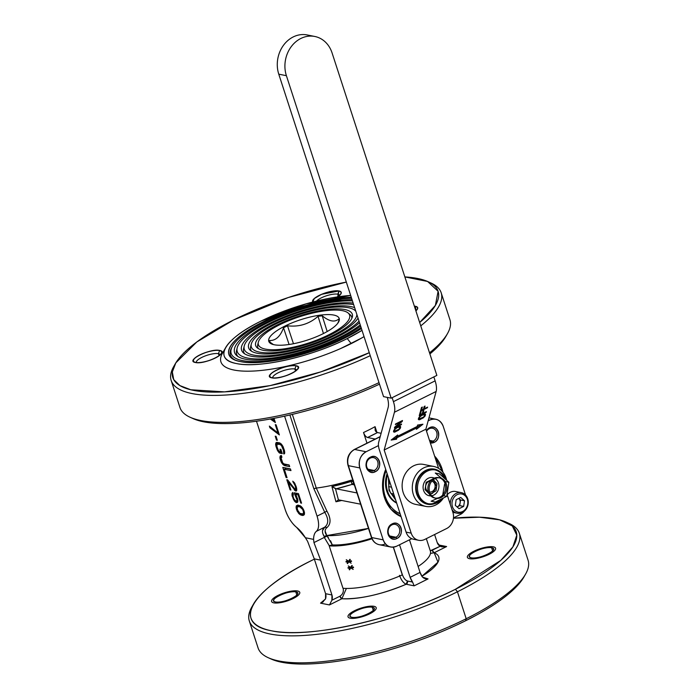 <?xml version="1.0" encoding="UTF-8"?>
<svg xmlns="http://www.w3.org/2000/svg" width="699" height="699" viewBox="0 0 699 699"><rect width="100%" height="100%" fill="white"/><g stroke="black" fill="none" stroke-linecap="round" stroke-linejoin="round"><path stroke-width="1.05" d="M414.385 306.258A14.81 4.29 162 0 1 415.267 306.389A14.81 4.29 162 0 1 417.443 307.752A14.81 4.29 162 0 1 415.844 310.749M272.077 377.748A14.81 4.29 -18 0 0 288.6 374.699A14.81 4.29 -18 0 0 298.08 367.228A14.81 4.29 -18 0 0 282.667 367.726A14.81 4.29 -18 0 0 269.901 376.385A14.81 4.29 -18 0 0 272.077 377.748M337.407 296.918A14.81 4.29 -18 0 0 340.998 292.418A14.81 4.29 -18 0 0 325.585 292.916A14.81 4.29 -18 0 0 312.829 301.575A14.81 4.29 -18 0 0 313.03 301.951M219.469 350.54A14.81 4.29 162 0 1 221.644 351.894A14.81 4.29 162 0 1 208.879 360.553A14.81 4.29 162 0 1 193.466 361.051A14.81 4.29 162 0 1 202.946 353.589A14.81 4.29 162 0 1 219.469 350.54M350.199 618.196A14.81 4.29 -18 0 0 366.73 615.146A14.81 4.29 -18 0 0 376.202 607.684A14.81 4.29 -18 0 0 360.789 608.182A14.81 4.29 -18 0 0 348.032 616.841A14.81 4.29 -18 0 0 350.199 618.196M493.398 546.845A14.81 4.29 162 0 1 495.565 548.199A14.81 4.29 162 0 1 482.808 556.858A14.81 4.29 162 0 1 467.395 557.356A14.81 4.29 162 0 1 476.875 549.895A14.81 4.29 162 0 1 493.398 546.845M297.599 590.987A14.81 4.29 162 0 1 299.766 592.35A14.81 4.29 162 0 1 287.009 601.009A14.81 4.29 162 0 1 271.596 601.507A14.81 4.29 162 0 1 281.077 594.036A14.81 4.29 162 0 1 297.599 590.987M387.124 473.712A23.451 19.956 101.3 0 0 396.665 503.097M388.443 477.775L389.011 490.401L395.66 500.003M457.207 513.223L452.891 512.358L447.203 494.848A10.494 8.93 -78.7 0 1 455.608 491.502L461.331 492.646A10.494 8.93 -78.7 0 1 468.024 504.695A10.494 8.93 -78.7 0 1 457.207 513.223A10.494 8.93 -78.7 0 1 451.982 509.571M450.305 504.407A10.494 8.93 -78.7 0 1 461.331 492.646M452.463 506.775A9.262 7.872 -78.7 0 1 461.261 493.913A9.262 7.872 -78.7 0 1 465.997 508.505A9.262 7.872 -78.7 0 1 452.463 506.775M464.494 500.781L463.655 506.417L459.077 508.706L455.32 505.351L456.15 499.715L460.737 497.426L464.494 500.781L460.554 499.986L458.78 498.404A4.937 4.203 101.3 0 1 459.933 500.292A4.937 4.203 101.3 0 1 460.134 502.808L460.554 499.986M463.655 506.417L459.715 505.622L460.134 502.808A4.937 4.203 101.3 0 1 457.426 506.766A4.937 4.203 101.3 0 1 457.076 506.924M459.715 505.622L457.094 506.932M429.221 493.861L425.062 489.658L426.154 482.327L432.122 479.374M433.336 479.68L436.98 483.717L436.054 490.785L430.453 494.036M442.144 499.034A17.283 14.705 -78.7 0 1 428.889 503.883L427.622 503.63A17.283 14.705 -78.7 0 1 417.12 493.616A17.283 14.705 -78.7 0 1 419.933 476.115A17.283 14.705 -78.7 0 1 434.42 469.745L435.687 469.999A17.283 14.705 -78.7 0 1 445.945 479.296M435.049 469.885A17.283 14.705 -78.7 0 1 444.048 477.583M439.094 500.484A17.283 14.705 -78.7 0 1 428.26 503.743M428.889 503.883A17.283 14.705 -78.7 0 1 418.386 493.87A17.283 14.705 -78.7 0 1 421.209 476.369A17.283 14.705 -78.7 0 1 435.687 469.999M441.812 478.509L435.276 473.031L439.461 473.87L448.845 482.249L445.202 481.515M442.72 495.014L444.599 484.119M448.845 482.249L446.766 496.342L435.294 502.057L431.108 501.218L437.548 498.404M446.766 496.342L443.585 495.705M429.675 492.245A10.371 8.825 -78.7 0 1 431.362 481.751A10.371 8.825 -78.7 0 1 440.055 477.924A10.371 8.825 -78.7 0 1 446.661 489.824A10.371 8.825 -78.7 0 1 435.975 498.256A10.371 8.825 -78.7 0 1 429.675 492.245M435.975 498.256L434.699 498.003A10.371 8.825 -78.7 0 1 428.4 491.991A10.371 8.825 -78.7 0 1 430.095 481.489A10.371 8.825 -78.7 0 1 438.78 477.67L440.055 477.924M439.409 477.828A10.371 8.825 -78.7 0 1 445.394 489.571A10.371 8.825 -78.7 0 1 435.346 498.099M429.614 492.052A5.557 4.727 101.3 0 0 434.857 484.328A5.557 4.727 101.3 0 0 431.79 481.192M430.435 481.043A5.557 4.727 101.3 0 0 425.752 485.63A5.557 4.727 101.3 0 0 428.304 491.668M433.214 479.776L436.709 486.504L432.576 493.302L430.374 493.905M393.292 547.142L402.309 574.901A51.84 15.02 -18 0 1 342.982 588.278L329.194 545.823A51.84 15.02 -18 0 0 371.964 538.789M418.124 566.452A51.84 15.02 -18 0 0 430.331 550.969L426.329 538.649M174.505 365.219A141.949 41.119 162 0 1 174.514 365.219A141.949 41.119 -18 0 0 171.185 380.509L179.94 407.482A141.949 41.119 -18 0 0 379.007 382.65A141.949 41.119 -18 0 1 190.119 417.259L193.02 418.57A139.477 40.402 -18 0 0 379.496 384.162L377.338 385.158M294.847 369.011L295.502 371.02L294.847 369.011A12.591 3.644 162 0 1 296.656 370.068A12.591 3.644 -18 0 0 294.847 369.011L296.105 365.769A15.055 4.36 -18 0 0 277.276 369.754A15.055 4.36 -18 0 0 270.749 377.504A15.055 4.36 -18 0 0 271.876 377.844A15.055 4.36 -18 0 0 286.538 375.555A15.055 4.36 -18 0 0 298.045 368.626A15.055 4.36 -18 0 0 296.105 365.769C306.835 367.412 281.147 380.221 271.876 377.844C261.146 376.202 286.835 363.401 296.105 365.769L294.847 369.011A12.591 3.644 -18 0 0 280.963 371.536A12.591 3.644 -18 0 0 272.724 377.853A12.591 3.644 162 0 1 280.963 371.536A12.591 3.644 162 0 1 294.847 369.011M218.411 353.677L219.067 355.686L218.411 353.677A12.591 3.644 162 0 1 220.22 354.734A12.591 3.644 -18 0 0 218.411 353.677L219.669 350.435A15.055 4.36 -18 0 0 200.84 354.419A15.055 4.36 -18 0 0 194.313 362.161A15.055 4.36 -18 0 0 195.44 362.51A15.055 4.36 -18 0 0 210.102 360.212A15.055 4.36 -18 0 0 221.609 353.292A15.055 4.36 -18 0 0 219.669 350.435C230.399 352.078 204.711 364.878 195.44 362.51C184.702 360.867 210.399 348.067 219.669 350.435L218.411 353.677A12.591 3.644 -18 0 0 204.527 356.202A12.591 3.644 -18 0 0 196.279 362.519A12.591 3.644 162 0 1 204.527 356.202A12.591 3.644 162 0 1 218.411 353.677M337.774 294.192L338.43 296.21L337.774 294.192A12.591 3.644 162 0 1 339.583 295.258A12.591 3.644 -18 0 0 337.774 294.192L339.032 290.959A15.055 4.36 -18 0 0 321.592 294.323A15.055 4.36 -18 0 0 312.785 302.02L314.323 298.517L321.592 294.323L339.032 290.959L337.617 296.883A15.055 4.36 -18 0 0 340.972 293.816A15.055 4.36 -18 0 0 339.032 290.959L337.774 294.192A12.591 3.644 -18 0 0 326.564 295.756A12.591 3.644 -18 0 0 316.525 301.077A12.591 3.644 162 0 1 326.564 295.756A12.591 3.644 162 0 1 337.774 294.192M415.634 310.111A12.591 3.644 162 0 1 416.019 310.592A12.591 3.644 -18 0 0 415.634 310.111M404.852 276.909A139.477 40.402 162 0 1 428.111 281.697L431.012 283.008A141.949 41.119 162 0 1 420.754 325.865A141.949 41.119 -18 0 0 441.183 292.785L449.946 319.749A141.949 41.119 -18 0 1 429.518 352.829A141.949 41.119 -18 0 0 447.465 333.641L445.883 336.411A139.477 40.402 -18 0 1 429.885 353.947M415.468 306.293A15.055 4.36 -18 0 0 414.35 306.145L415.468 306.293L415.888 310.863A15.055 4.36 -18 0 0 417.408 309.15A15.055 4.36 -18 0 0 415.468 306.293L414.883 307.796L415.468 306.293M338.412 499.829L360.614 504.189L338.412 499.829L335.398 488.418L336.219 488.793L331.911 486.565A66.65 19.301 -18 0 0 351.143 481.436L351.151 480.178A66.658 19.31 162 0 1 316.28 488.068C327.184 486.696 338.814 484.066 351.151 480.178L351.143 481.436L331.911 486.565L335.957 501.777L341.898 500.432A65.304 18.917 -18 0 1 335.957 501.777L331.911 486.565L335.468 488.636L338.412 499.829L335.957 501.777M363.524 432.498L366.984 443.175L363.524 432.498C364.529 435.215 365.865 436.884 367.534 437.504C365.9 436.936 364.563 435.267 363.524 432.498A66.658 19.31 162 0 0 375.066 426.661L376.918 432.358L375.066 426.661A66.658 19.31 162 0 1 363.524 432.498M292.339 414.385L316.28 488.068L292.339 414.385M300.29 505.814L302.457 507.824L304.109 511.048L304.467 514.001L303.392 515.364L301.208 515.189L298.892 513.678L296.481 509.519L296.341 505.814L297.923 505.08L300.29 505.814L297.923 505.08L296.341 505.814L296.096 507.858L297.189 511.231L300.308 514.744L302.667 515.486L304.257 514.752L304.502 512.699L303.401 509.326L300.29 505.814M279.093 452.716L277.389 450.278L275.948 446.312L275.616 443.882L276.367 442.458L279.521 442.825L281.251 443.961L282.955 446.408L284.397 450.374L284.729 452.803L284.449 453.791L283.724 453.913L283.427 450.173L281.479 445.586L280.063 444.512L277.075 444.171L276.918 446.504L278.272 450.191L279.443 451.475L280.745 451.737L279.923 449.212L280.902 449.405L282.265 453.616L279.093 452.716L279.827 453.127L281.793 452.157L279.827 453.127L282.265 453.616L280.902 449.405L279.923 449.212L280.745 451.737L279.443 451.475L278.272 450.191L276.918 446.504L277.075 444.171L280.063 444.512L281.479 445.586L283.427 450.173L283.724 453.913L284.449 453.791L284.729 452.803L284.397 450.374L282.955 446.408L281.251 443.961L279.521 442.825L276.367 442.458L275.651 444.94L277.389 450.278L279.093 452.716L281.077 451.729L279.093 452.716M294.235 492.786L298.456 493.625L301.557 503.184L300.745 503.018L298.097 494.875L295.502 494.35L297.608 498.972L297.494 502.363L296.219 502.633L294.305 500.938L291.902 494.936L292.767 492.489L293.318 494.176L293.003 496.473L294.078 499.313L296.254 501.332L297.005 499.899L294.235 492.786L294.873 494.752L295.546 494.411L294.873 494.752L297.005 499.899L296.254 501.332L294.078 499.313L293.003 496.473L293.318 494.176L292.767 492.489L291.902 494.936L294.305 500.938L296.219 502.633L297.494 502.363L297.608 498.972L295.502 494.35L298.097 494.875L300.745 503.018L301.557 503.184L298.456 493.625L294.235 492.786M295.083 485.604L292.741 481.192L294.497 482.86L296.359 487.168L296.778 489.877L296.498 490.873L295.616 490.96L288.346 482.153L290.906 490.016L290.094 489.85L286.808 479.741L287.621 479.898L295.065 489.274L295.747 488.094L295.083 485.604L295.45 486.722L296.105 486.399L295.45 486.722L295.694 488.872L295.065 489.274L287.621 479.898L286.808 479.741L290.094 489.85L290.906 490.016L288.346 482.153L295.616 490.96L296.498 490.873L296.778 489.877L296.359 487.168L294.497 482.86L292.741 481.192L295.083 485.604L295.694 485.298L295.083 485.604M290.967 470.593L284.31 469.256L287.053 477.688L286.074 477.496L282.789 467.378L290.426 468.907L290.967 470.593L290.426 468.907L282.789 467.378L286.074 477.496L287.053 477.688L284.31 469.256L290.967 470.593M281.059 457.845L282.702 462.895L284.109 463.97L289.141 464.975L289.692 466.661L284.659 465.656L282.92 464.52L281.216 462.074L279.941 458.142L280.185 456.089L281.374 455.538L281.924 457.225L281.059 457.845L281.924 457.225L281.374 455.538L280.657 455.661L279.941 458.142L281.907 463.262L284.659 465.656L289.692 466.661L289.141 464.975L284.109 463.97L282.702 462.895L281.059 457.845M275.24 436.193L276.053 436.351L277.328 440.283L276.516 440.125L275.24 436.193L276.516 440.125L277.171 439.802L276.516 440.125L277.328 440.283L276.053 436.351L275.24 436.193M269.919 427.771L269.377 426.084L278.019 433.074L275.284 424.643L276.096 424.809L279.382 434.918L269.919 427.771L279.382 434.918L276.096 424.809L275.284 424.643L278.019 433.074L269.377 426.084L269.919 427.771L270.871 427.299L269.919 427.771M271.605 418.78L273.999 420.711L273.274 418.465L273.999 420.711L271.605 418.78M273.991 418.334L275.362 422.563L270.356 419.007L275.362 422.563L273.991 418.334M317.058 516.133L284.58 416.158L317.058 516.133L324.738 512.306L313.877 488.802L289.884 414.961L313.877 488.802L316.28 488.068A2.473 0.716 -18 0 0 313.877 488.802L324.738 512.306L317.058 516.133C319.329 523.647 319.102 528.706 316.385 531.327A19.747 8.659 -116.5 0 0 317.058 516.133M326.992 527.518L324.747 527.16L326.992 527.518C324.581 529.562 324.502 532.236 326.765 535.556A52.25 15.133 -18 0 0 368.487 528.4L326.765 535.556L327.141 536.107L324.292 537.426L329.343 545.84L324.292 537.426L313.947 542.581L320.623 560.144L314.262 558.868L307.595 541.306L305.384 537.741L307.595 541.306L314.262 558.868L320.623 560.144L313.947 542.581L313.589 539.383L305.384 537.741A24.683 10.826 63.5 0 0 296.603 527.361A19.747 8.659 -116.5 0 1 285.262 509.754L256.498 421.217L285.262 509.754C287.901 517.339 291.675 523.21 296.603 527.361L305.384 537.741L313.589 539.383C313.633 535.53 314.567 532.839 316.385 531.327L324.747 527.16L316.385 531.327A24.683 10.826 63.5 0 0 313.589 539.383L313.947 542.581L324.292 537.426L324.109 536.378C321.767 532.402 321.986 529.326 324.747 527.16C328.713 523.839 328.713 518.885 324.738 512.306L326.905 511.109L316.28 488.068L326.905 511.109C331.046 518.466 331.081 523.935 326.992 527.518C331.081 523.935 331.055 518.466 326.905 511.109L324.738 512.306M441.183 292.785A141.949 41.119 -18 0 0 429.439 282.344A141.949 41.119 162 0 1 429.509 282.37M171.185 380.509A141.949 41.119 -18 0 0 370.243 355.686A141.949 41.119 162 0 1 224.536 395.101A141.949 41.119 162 0 1 173.667 366.626L175.239 363.856A139.477 40.402 162 0 1 233.597 319.985L196.803 341.977L175.825 362.868L172.338 371.929L173.719 379.609L179.958 385.63L190.801 389.771L224.571 391.877L270.111 385.603L320.806 371.885L369.273 352.698A139.477 40.402 162 0 1 225.62 391.816A139.477 40.402 162 0 1 175.239 363.856M361.287 338.229L340.518 348.6M323.611 355.372L320.194 356.595M428.111 281.697A139.477 40.402 162 0 1 419.662 322.492L435.372 305.446L438.107 291.3L427.578 281.461L404.852 276.918M346.328 282.09L288.329 297.512L233.597 319.985A139.477 40.402 162 0 1 346.328 282.09M328.364 537.505L326.765 535.556L324.109 536.378L326.765 535.556L325.114 531.057M375.249 439.051L367.534 437.504L375.249 439.051M377.46 432.559A71.595 20.734 162 0 1 367.534 437.504L377.46 432.559L375.809 431.519L375.066 426.661L375.145 430.383L375.809 431.519L377.46 432.559L381.121 433.293L377.46 432.559M304.275 514.682L302.667 515.486L304.275 514.682M304.345 514.429L303.2 514.202L301.208 515.189L303.2 514.202L302.746 513.975L304.345 514.429M301.811 514.001L300.308 514.744L301.811 514.001M300.867 513.8L299.731 514.368L300.867 513.8M299.757 513.249L298.892 513.678L299.757 513.249M298.866 512.367L298.132 512.734L298.866 512.367M297.826 510.917L297.189 511.231L297.826 510.917M297.18 509.16L296.481 509.519L297.18 509.16M297.189 507.317L296.096 507.858L297.189 507.317M298.097 506.382L298.115 505.569L296.131 506.557L298.237 505.141L298.097 506.382M297.757 505.106L296.341 505.814L297.757 505.106M281.776 452.122L280.989 451.615L281.776 452.122M278.857 451.082L278.08 451.467L278.857 451.082M278.141 449.903L277.389 450.278L278.141 449.903M277.555 448.452L276.769 448.837L277.555 448.452M276.804 445.883L275.948 446.312L276.804 445.883M277.014 444.258L275.651 444.94L277.014 444.258M277.634 443.891L277.599 442.895L275.616 443.882L277.721 442.467L277.634 443.891M276.961 442.362L275.895 442.886L276.961 442.362M284.528 453.511L283.724 453.913L284.528 453.511M284.642 451.51L283.576 452.043L284.642 451.51M284.493 450.829L283.628 451.266L284.493 450.829M284.205 449.78L283.427 450.173L284.205 449.78M283.34 447.281L282.606 447.648L283.34 447.281M282.798 446.128L282.073 446.495L282.798 446.128M282.256 445.193L281.479 445.586L282.256 445.193M281.68 444.485L280.806 444.922L281.68 444.485M281.225 443.935L280.063 444.512L281.225 443.935M280.168 443.14L277.075 444.171L280.168 443.14M281.531 451.344L280.745 451.737L281.531 451.344M301.4 502.695L300.745 503.018L301.4 502.695M298.753 494.543L298.097 494.875L298.753 494.543M297.381 493.415L295.502 494.35L297.381 493.415M297.765 501.865L296.219 502.633L297.765 501.865M297.879 501.41L297.215 500.921L295.223 501.908L297.171 500.877L297.879 501.41M295.03 500.571L294.305 500.938L295.03 500.571M293.991 499.121L293.362 499.436L293.991 499.121M293.397 497.671L292.741 497.994L293.397 497.671M292.907 495.958L292.191 496.316L292.907 495.958M293.187 494.298L291.902 494.936L293.187 494.298M292.977 493.11L291.929 493.634L292.977 493.11M292.829 492.664L292.304 492.917L292.829 492.664M297.896 500.519L296.647 501.148L297.896 500.519M297.879 500.222L296.953 500.676L297.879 500.222M297.73 499.54L297.005 499.899L297.73 499.54M297.451 498.483L296.795 498.815L297.451 498.483M296.865 496.823L296.254 497.129L296.865 496.823M296.332 495.67L295.721 495.967L296.332 495.67M295.083 483.857L294.471 484.162L295.083 483.857M294.541 482.922L293.868 483.254L294.541 482.922M293.973 482.214L293.196 482.598L293.973 482.214M296.542 490.724L295.939 491.021L296.542 490.724M296.612 490.462L295.616 490.96L296.612 490.462M296.769 489.606L294.873 490.549L296.769 489.606M296.76 489.466L296.219 488.924L296.76 489.466M295.327 489.326L294.2 489.885L295.327 489.326M289.063 481.794L288.346 482.153L289.063 481.794M290.749 489.527L290.094 489.85L290.749 489.527M296.708 488.68L295.389 489.335L296.708 488.68M296.638 488.4L295.694 488.872L296.638 488.4M296.481 487.727L295.747 488.094L296.481 487.727M290.487 469.108L286.302 468.269L284.31 469.256L286.302 468.269L290.487 469.108M286.861 477.102L286.074 477.496L286.861 477.102M285.515 468.662L285.262 467.876L285.515 468.662M289.211 465.176L286.642 464.66L284.659 465.656L286.642 464.66L285.996 464.346L289.211 465.176M285.638 464.276L283.759 465.211L285.638 464.276M284.074 463.944L282.92 464.52L284.074 463.944M282.684 462.878L281.907 463.262L282.684 462.878M281.968 461.698L281.216 462.074L281.968 461.698M281.382 460.248L280.605 460.641L281.382 460.248M281.094 459.086L280.238 459.514L281.094 459.086M281.304 457.461L279.941 458.142L281.304 457.461M281.601 456.237L279.906 457.085L281.601 456.237M281.251 455.565L280.185 456.089L281.251 455.565M278.674 432.751L278.019 433.074L278.674 432.751M274.655 420.387L273.999 420.711L274.655 420.387M225.637 347.63A83.932 24.308 162 0 0 258.228 364.31A83.932 24.308 162 0 0 347.228 338.578L362.012 330.356A83.932 24.308 162 0 1 347.228 338.578L351.239 343.585A88.869 25.741 162 0 1 256.996 370.828A88.869 25.741 162 0 1 222.483 353.17L225.637 347.63A83.932 24.308 162 0 1 260.753 321.234A83.932 24.308 162 0 1 350.671 295.441L306.066 303.855L260.753 321.234C224.082 339.094 212.444 359.382 236.472 363.55C258.647 368.653 311.745 356.682 347.228 338.578L351.239 343.585A88.869 25.741 162 0 0 364.048 336.612M430.261 550.768L440.178 546.26L437.198 542.52L434.603 534.534L437.198 542.52A7.409 6.3 -78.7 0 0 440.178 546.26L441.864 546.854L446.617 546.548L440.178 546.26L432.174 550.244L434.184 552.752L430.444 553.433L434.184 552.752L446.617 546.548L438.535 544.932L446.617 546.548L434.184 552.752A2.473 1.083 63.5 0 1 432.174 550.244L430.261 550.768M329.29 545.666L332.305 544.905L327.141 536.107L324.581 537.216L322.973 533.975M322.571 530.593L324.747 527.16M332.305 544.905L332.305 544.905A49.376 14.303 -18 0 0 371.676 538.134A49.376 14.303 -18 0 1 332.305 544.905L330.54 540.781M353.423 482.039A2.473 2.097 -78.7 0 1 352.034 484.407L354.341 484.87L352.034 484.407L336.219 488.793A69.114 20.018 -18 0 0 352.034 484.407L351.151 481.436L353.414 481.76L351.151 481.436L352.034 484.407L352.479 484.11M351.151 480.178L353.432 480.58L351.151 480.178M299.644 505.613L297.66 506.6L300.832 506.172L299.679 506.74L302.684 509.449L303.593 512.253L302.938 513.957L299.854 513.337L297.293 509.676L297.049 507.526L299.644 505.613M320.623 560.144L331.946 594.971L331.885 600.223L339.88 596.238C342.816 594.403 343.882 591.695 343.087 588.121C343.882 591.695 342.816 594.403 339.88 596.238L331.885 600.223L329.447 604.941L331.885 600.223A7.409 6.3 101.3 0 0 331.946 594.971L320.623 560.144M314.262 558.868L325.585 593.696L331.946 594.971L325.585 593.696L314.262 558.868M322.099 602.521L325.524 598.947L325.585 593.696A7.409 6.3 101.3 0 1 325.524 598.947L320.544 603.15L329.447 604.941L320.544 603.15L322.082 602.538M344.686 338.071C311.291 355.101 261.312 366.372 240.447 361.575C217.826 357.643 228.783 338.552 263.296 321.741L308.049 304.79L351.265 297.285A78.996 22.884 -18 0 0 263.296 321.741A78.996 22.884 -18 0 0 228.861 354.314A78.996 22.884 -18 0 0 344.686 338.071A78.996 22.884 -18 0 0 361.409 328.513L344.686 338.071M425.577 578.842L428.05 578.912L423.48 578.003L428.05 578.912L414.149 585.841L412.559 582.04L407.438 581.009C405.385 580.292 403.707 578.204 402.397 574.744A2.473 0.716 -18 0 0 402.248 574.727L393.423 547.134L402.397 574.744C403.707 578.213 405.385 580.301 407.438 581.009L412.559 582.04L410.13 577.348L399.54 544.766L410.13 577.348L420.055 572.402L422.484 577.086L425.097 578.72M352.663 483.935L353.1 483.324M353.266 482.939L353.379 482.502M336.219 488.793L356.971 492.952L336.219 488.793M409.465 539.811L420.055 572.402L409.465 539.811M300.116 505.726L298.543 506.513L300.116 505.726M304.484 513.188L302.938 513.957L304.484 513.188M304.467 512.568L303.541 513.031L304.467 512.568M304.31 511.895L303.593 512.253L304.31 511.895M303.916 510.576L303.305 510.882L303.916 510.576M303.287 509.143L302.684 509.449L303.287 509.143M302.711 508.225L302.082 508.54L302.711 508.225M301.592 506.792L300.745 507.221L301.592 506.792M341.881 598.746L339.88 596.238A2.473 1.083 -116.5 0 0 341.881 598.746L329.447 604.941L341.881 598.746A58.017 16.802 -18 0 0 406.18 584.242C381.671 594.438 360.238 599.27 341.881 598.746L346.381 588.444L341.881 598.746M323.357 601.752L320.544 603.15L323.357 601.752M263.549 322.51L263.296 321.741L263.549 322.51M421.899 576.256A58.017 16.802 -18 0 0 434.184 552.752L437.967 562.188L421.899 576.256M372.244 607.213C381.217 608.584 359.74 619.288 351.99 617.304C343.017 615.933 364.494 605.229 372.244 607.213L373.275 610.384L372.244 607.213A12.591 3.644 162 0 1 374.096 608.366A12.591 3.644 162 0 1 366.031 614.718A12.591 3.644 162 0 1 351.99 617.304A12.591 3.644 162 0 1 350.147 616.151A12.591 3.644 162 0 1 358.203 609.808A12.591 3.644 162 0 1 372.244 607.213M295.808 591.878C304.781 593.25 283.305 603.953 275.555 601.97C266.581 600.598 288.058 589.895 295.808 591.878L296.839 595.05L295.808 591.878A12.591 3.644 162 0 1 297.652 593.032A12.591 3.644 162 0 1 289.596 599.375A12.591 3.644 162 0 1 275.555 601.97A12.591 3.644 162 0 1 273.702 600.817A12.591 3.644 162 0 1 281.767 594.473A12.591 3.644 162 0 1 295.808 591.878M491.607 547.736C500.58 549.108 479.103 559.812 471.353 557.828C462.38 556.456 483.857 545.753 491.607 547.736L492.638 550.908L491.607 547.736A12.591 3.644 162 0 1 493.45 548.89A12.591 3.644 162 0 1 485.394 555.233A12.591 3.644 162 0 1 471.353 557.828A12.591 3.644 162 0 1 469.51 556.675A12.591 3.644 162 0 1 477.566 550.323A12.591 3.644 162 0 1 491.607 547.736M414.149 585.841L406.18 584.242C403.463 583.088 401.226 580.109 399.487 575.321C401.278 580.17 403.515 583.141 406.18 584.242L414.149 585.841L428.05 578.912L422.484 577.086A7.409 3.25 63.5 0 1 420.055 572.402L410.13 577.348A7.409 3.25 63.5 0 0 412.559 582.04L414.149 585.841M311.728 560.441C250.792 590.113 231.439 623.831 271.378 630.769C308.233 639.236 396.473 619.34 455.433 589.266L500.746 560.415L512.883 546.906L516.806 535.172L512.288 525.954L499.61 519.829L479.566 517.208L453.441 518.23A139.477 40.402 162 0 1 506.233 522.144A139.477 40.402 162 0 1 455.433 589.266L457.434 591.773A141.949 41.119 162 0 1 306.922 635.277A141.949 41.119 162 0 1 251.797 607.073L253.37 604.303A139.477 40.402 162 0 1 311.728 560.441A139.477 40.402 162 0 1 314.358 559.139L311.728 560.441M353.58 567.579L351.379 567.885L353.17 569.405L350.776 567.955L349.561 569.842L349.177 569.589L350.182 568.025L348.154 568.243L347.971 567.684L349.998 567.466L348.277 565.91L350.592 567.396L351.894 565.474L352.296 565.709L351.195 567.326L353.397 567.02L353.58 567.579L353.397 567.02A51.84 15.02 -18 0 1 351.195 567.326L352.296 565.709L351.894 565.474L350.592 567.396L348.277 565.91L349.998 567.466A51.84 15.02 -18 0 1 347.971 567.684L348.154 568.243A51.84 15.02 -18 0 0 350.182 568.025L349.177 569.589L349.561 569.842L350.776 567.955L353.17 569.405L351.379 567.885A51.84 15.02 -18 0 0 353.58 567.579M351.571 561.402L349.369 561.708L351.16 563.228L348.766 561.778L347.552 563.665L347.176 563.411L348.172 561.847L346.145 562.066L345.97 561.498L347.988 561.288L346.276 559.733L348.583 561.218L349.884 559.296L350.286 559.532L349.194 561.14L351.387 560.843L351.571 561.402L351.387 560.843A51.84 15.02 -18 0 1 349.194 561.14L350.286 559.532L349.884 559.296L348.583 561.218L346.276 559.733L347.988 561.288A51.84 15.02 -18 0 1 345.97 561.498L346.145 562.066A51.84 15.02 -18 0 0 348.172 561.847L347.176 563.411L347.552 563.665L348.766 561.778L351.16 563.228L349.369 561.708A51.84 15.02 -18 0 0 351.571 561.402M407.438 581.009A2.473 2.097 -78.7 0 1 406.18 584.242L407.438 581.009M385.332 543.839A12.346 10.502 -78.7 0 1 379.251 544.713A12.346 10.502 -78.7 0 1 371.746 537.557A2.473 0.716 162 0 1 371.387 537.33L348.023 465.42A2.473 0.716 162 0 0 348.382 465.648L371.746 537.557L383.192 539.855C386.005 546.373 390.531 548.47 396.77 546.137A12.346 10.502 -78.7 0 1 390.697 547.002A12.346 10.502 -78.7 0 1 383.192 539.855L359.828 467.946A12.346 10.502 -78.7 0 1 366.11 451.755C360.3 455.433 358.211 460.824 359.828 467.946L348.382 465.648L371.746 537.557L383.192 539.855L359.828 467.946L348.382 465.648A12.346 10.502 -78.7 0 1 354.664 449.457A2.473 1.083 -116.5 0 0 354.288 449.501A2.473 1.083 -116.5 0 1 354.664 449.457L366.11 451.755L378.465 445.604L366.11 451.755L354.664 449.457L380.186 436.744L354.664 449.457A12.346 10.502 -78.7 0 0 348.382 465.648A2.473 0.716 162 0 1 348.023 465.42C346.389 458.448 348.478 453.144 354.288 449.501L380.23 436.569M368.015 469.239L374.253 470.497A6.789 5.775 101.3 0 0 378.054 463.489A6.789 5.775 101.3 0 0 373.581 457.653A6.789 5.775 101.3 0 0 370.243 458.133A6.789 5.775 101.3 0 0 366.442 465.141A6.789 5.775 101.3 0 0 370.916 470.969A6.789 5.775 101.3 0 0 374.253 470.497L375.258 471.746A8.021 6.824 101.3 0 0 379.339 461.226A8.021 6.824 101.3 0 0 370.514 457.137A8.021 6.824 101.3 0 0 366.433 467.657A8.021 6.824 101.3 0 0 375.258 471.746C367.08 476.334 362.047 460.842 370.514 457.137C378.683 452.541 383.725 468.042 375.258 471.746L374.253 470.497A6.789 5.775 101.3 0 0 377.713 461.593A6.789 5.775 101.3 0 0 370.243 458.133L370.514 457.137L370.243 458.133A6.789 5.775 101.3 0 0 366.783 467.037A6.789 5.775 101.3 0 0 374.253 470.497L368.015 469.239M430.331 442.93A8.021 6.824 101.3 0 0 434.236 442.353A8.021 6.824 101.3 0 0 438.317 431.833A8.021 6.824 101.3 0 0 429.492 427.744L429.221 428.74A6.789 5.775 101.3 0 0 426.539 431.266A6.789 5.775 101.3 0 1 429.221 428.74A6.789 5.775 101.3 0 1 436.692 432.2A6.789 5.775 101.3 0 1 433.231 441.104L434.236 442.353L433.231 441.104A6.789 5.775 101.3 0 1 429.894 441.576A6.789 5.775 101.3 0 0 433.231 441.104L429.492 440.353L433.231 441.104A6.789 5.775 101.3 0 0 437.032 434.096A6.789 5.775 101.3 0 0 432.559 428.269A6.789 5.775 101.3 0 0 429.221 428.74L429.492 427.744A8.021 6.824 101.3 0 0 426.355 430.68L429.492 427.744C437.67 423.157 442.703 438.649 434.236 442.353L430.331 442.921M298.543 506.513L297.049 507.526L297.914 511.118L299.854 513.337L302.938 513.957L303.593 512.253L302.684 509.449L300.745 507.221L298.543 506.513M506.233 522.144L509.134 523.455A141.949 41.119 162 0 1 457.434 591.773A141.949 41.119 -18 0 0 519.313 533.232A141.949 41.119 -18 0 0 507.57 522.791A141.949 41.119 162 0 1 507.631 522.817M252.636 605.675A141.949 41.119 162 0 1 252.636 605.666A141.949 41.119 -18 0 0 249.307 620.965A141.949 41.119 -18 0 0 457.434 591.773L455.433 589.266A139.477 40.402 162 0 1 307.534 632.018A139.477 40.402 162 0 1 253.37 604.303M428.155 420.842L429.658 420.09L428.426 419.846L429.658 420.09A12.346 10.502 -78.7 0 1 435.739 419.225A12.346 10.502 -78.7 0 1 443.236 426.381C440.431 419.854 435.905 417.757 429.658 420.09L428.155 420.842M249.307 620.965L258.071 647.929A141.949 41.119 -18 0 0 466.198 618.737A141.949 41.119 -18 0 0 528.077 560.205L519.313 533.232M475.547 615.592L465.656 620.729L466.198 618.737L457.434 591.773L466.198 618.737A141.949 41.119 -18 0 0 525.587 574.089L524.014 576.858A139.477 40.402 -18 0 1 465.656 620.729L455.468 625.614M389.692 535.976L395.94 537.234A6.789 5.775 101.3 0 0 399.741 530.226A6.789 5.775 101.3 0 0 395.267 524.399A6.789 5.775 101.3 0 0 391.921 524.87A6.789 5.775 101.3 0 0 388.128 531.878A6.789 5.775 101.3 0 0 392.593 537.706A6.789 5.775 101.3 0 0 395.94 537.234L396.945 538.483C388.766 543.071 383.725 527.579 392.191 523.874C400.37 519.287 405.411 534.779 396.945 538.483A8.021 6.824 101.3 0 0 401.025 527.963A8.021 6.824 101.3 0 0 392.191 523.874A8.021 6.824 101.3 0 0 388.111 534.394A8.021 6.824 101.3 0 0 396.945 538.483L395.94 537.234A6.789 5.775 101.3 0 0 399.391 528.33A6.789 5.775 101.3 0 0 391.921 524.87L392.191 523.874L391.921 524.87A6.789 5.775 101.3 0 0 388.469 533.774A6.789 5.775 101.3 0 0 395.94 537.234L389.692 535.976M371.746 537.557A2.473 0.716 162 0 1 371.387 537.33C372.785 541.323 375.407 543.787 379.251 544.713A12.346 10.502 -78.7 0 1 371.746 537.557M434.612 456.098L442.965 472.262A35.798 30.459 101.3 0 0 434.612 456.089M401.06 516.622L390.933 509.16L384.424 497.461L382.58 483.446L385.708 469.37A35.798 30.459 101.3 0 0 401.06 516.622M396.77 546.137L411.737 538.684L396.77 546.137M464.223 511.266A12.346 10.502 -78.7 0 1 460.326 514.473L453.476 517.88L460.326 514.473L464.188 511.301M465.543 495.014L443.236 426.381L465.543 495.014M268.25 657.707A141.949 41.119 -18 0 0 466.198 618.737L465.656 620.729A139.477 40.402 -18 0 1 271.151 659.026L268.25 657.707M386.11 470.61A33.325 28.353 101.3 0 0 400.16 513.852A33.325 28.353 101.3 0 1 386.11 470.61M398.037 512.769A32.093 27.305 101.3 0 0 399.942 513.171L398.037 512.76M270.067 342.248L269.482 340.527L268.8 340.99M293.466 343.733L287.499 325.786L283.523 327.77C280.334 336.507 275.659 340.762 269.482 340.527L269.7 341.96L273.423 344.581M337.713 323.357L338.91 320.526L338.692 319.094L339.032 320.194M339.251 319.024L338.692 319.094C334.585 322.492 329.089 321.391 322.213 315.791L318.028 316.341L323.462 333.537M287.499 325.786C299.102 327.149 309.273 323.995 318.028 316.341M274.2 344.756A37.03 10.73 -18 0 0 310.251 339.111A37.03 10.73 -18 0 0 338.561 322.09A37.03 10.73 -18 0 0 300.675 319.705A37.03 10.73 -18 0 0 271.43 343.899A37.03 10.73 -18 0 0 274.2 344.756M342.562 310.688A47.951 13.893 162 0 1 348.146 313.012A47.951 13.893 162 0 1 308.285 343.113A47.951 13.893 162 0 1 258.342 342.187A47.951 13.893 162 0 1 292.933 319.059A47.951 13.893 162 0 1 342.562 310.688M348.146 313.012L350.182 314.751A49.376 14.303 162 0 1 351.885 318.255M258.394 348.626A49.376 14.303 162 0 1 257.713 344.799L258.342 342.187M263.13 350.269A50.8 14.714 -18 0 0 315.712 341.4A50.8 14.714 -18 0 0 352.357 316.892A50.8 14.714 -18 0 0 299.443 315.913A50.8 14.714 -18 0 0 257.215 347.805A50.8 14.714 -18 0 0 263.13 350.269M356.866 314.524A55.352 16.033 162 0 1 301.496 347.412A55.352 16.033 162 0 1 251.291 344.083A55.352 16.033 162 0 1 291.221 317.39A55.352 16.033 162 0 1 348.521 307.717A55.352 16.033 162 0 1 354.961 310.4A55.352 16.033 162 0 1 355.808 311.273M251.553 351.248A56.776 16.444 162 0 1 250.661 346.695L251.291 344.083M354.646 307.682A58.209 16.863 -18 0 0 285.07 318.893A58.209 16.863 -18 0 0 250.399 350.417A58.209 16.863 -18 0 0 257.171 353.24A58.209 16.863 -18 0 0 313.187 344.598A58.209 16.863 -18 0 0 358.037 318.115M359.041 321.208A62.761 18.183 162 0 1 289.473 352.654A62.761 18.183 162 0 1 244.239 345.979A62.761 18.183 162 0 1 288.774 315.992A62.761 18.183 162 0 1 353.642 304.589M244.72 353.86A64.186 18.593 162 0 1 243.61 348.591L244.239 345.979M353.144 303.06A65.61 19.004 -18 0 0 275.642 320.526A65.61 19.004 -18 0 0 243.575 353.03A65.61 19.004 -18 0 0 251.212 356.21A65.61 19.004 -18 0 0 359.539 322.737M360.238 324.886A70.171 20.323 162 0 1 282.37 356.429A70.171 20.323 162 0 1 237.188 347.875A70.171 20.323 162 0 1 281.61 316.455A70.171 20.323 162 0 1 352.445 300.911M237.887 356.473A71.595 20.734 162 0 1 236.559 350.487L237.188 347.875M352.043 299.679A73.019 21.153 -18 0 0 268.128 321.505A73.019 21.153 -18 0 0 236.76 355.634A73.019 21.153 -18 0 0 245.253 359.181A73.019 21.153 -18 0 0 360.632 326.118M361.095 327.543A76.532 22.167 162 0 1 272.593 360.125A76.532 22.167 162 0 1 232.549 346.066A76.532 22.167 162 0 1 351.58 298.255M235.24 360.064A77.764 22.525 162 0 1 230.399 355.057A77.764 22.525 162 0 1 231.762 347.455L232.549 346.066M396.56 502.764A23.451 19.956 -78.7 0 1 387.517 491.144A23.451 19.956 -78.7 0 1 387.543 475.005M389.5 481.034L388.67 486.626A20.987 17.851 101.3 0 0 390.881 493.424L394.603 496.744M390.881 493.424L393.712 493.992M388.67 486.626L391.501 487.194M387.281 397.39A17.283 7.575 63.5 0 1 388.137 407.5L378.666 442.336A12.346 5.409 63.5 0 0 379.382 449.903L406.102 532.122A12.346 10.502 101.3 0 0 413.598 539.279L418.692 540.301A12.346 10.502 101.3 0 0 424.765 539.427L446.609 528.549A12.346 10.502 -78.7 0 0 452.891 512.358M392.139 397.687L393.423 401.645A17.283 7.575 -116.5 0 1 394.437 412.244L384.17 449.999L411.187 533.145A12.346 10.502 101.3 0 0 418.692 540.301M438.596 468.365L425.874 429.212L384.17 449.999M424.179 406.512L425.062 406.067L424.337 408.74L427.587 407.115L427.421 407.735L420.475 411.195L421.48 407.5L422.362 407.054L421.523 410.138L423.454 409.177L424.179 406.512M422.947 411.029L423.839 410.584L423.105 413.258L426.364 411.632L426.198 412.253L419.243 415.713L420.248 412.017L421.139 411.571L420.3 414.656L422.222 413.694L422.947 411.029M419.024 419.819L418.36 419.444L418.57 418.177L419.968 416.324L423.603 414.254L425.333 414.009L425.009 416.123L423.253 417.888L419.557 419.732L418.352 418.989M402.484 420.51L402.24 421.436L395.477 427.028L401.541 424.005L401.375 424.625L394.419 428.085L394.673 427.159L401.287 421.646L395.372 424.59L395.538 423.978L402.484 420.51M394.201 432.192L393.537 431.807L393.747 430.549L395.145 428.697L398.779 426.626L400.51 426.381L400.186 428.496L398.43 430.261L394.734 432.104L393.528 431.353M391.16 440.055L397.696 434.979L397.312 436.386L417.172 426.486L417.556 425.079L422.939 424.223L416.403 429.308L416.787 427.893L396.927 437.792L396.551 439.199L391.16 440.055M425.874 429.212L436.141 391.466A17.283 7.575 -116.5 0 0 435.127 380.868L433.843 376.91M278.77 74.164A28.388 24.159 101.3 0 1 283.392 45.418A28.388 24.159 101.3 0 1 307.193 34.95L314.821 36.479A28.388 24.159 101.3 0 1 332.077 52.932L436.858 375.407L391.178 398.168L383.55 396.639L278.77 74.164L286.398 75.693L391.178 398.168M424.337 408.74L423.769 408.024M420.955 409.422L421.523 410.138M423.105 413.258L422.537 412.541M419.723 413.939L420.3 414.656M418.369 418.928L419.557 419.732M419.916 419.024L420.274 419.47M424.538 415.529L425.009 416.123M424.546 414.752L425.298 415.538M424.59 414.656L424.8 413.904M424.87 413.904L425.525 414.717M401.776 420.868L402.24 421.436M393.546 431.3L394.734 432.104M395.092 431.397L395.442 431.833M399.714 427.902L400.186 428.496M399.723 427.124L400.475 427.91M399.767 427.019L399.977 426.276M400.046 426.268L400.702 427.089M397.312 436.386L396.77 435.704M392.777 438.806L395.844 438.317L396.551 439.199M395.844 438.317L396.219 436.91L396.927 437.792M396.219 436.91L397.303 436.368M416.097 427.028L416.787 427.893M416.63 427.701L420.623 424.59M314.821 36.479A28.388 24.159 101.3 0 0 291.029 46.947A28.388 24.159 101.3 0 0 286.398 75.693M418.71 417.897L419.278 418.893L418.622 418.081M419.278 418.893L423.777 416.919L424.634 415.162L424.022 414.096M424.599 414.822L423.961 414.123M424.389 414.664L423.646 414.236M424.005 414.673L423.131 414.49M423.437 414.865L420.947 415.625M421.217 415.975L420.335 416.045M420.597 416.368L419.837 416.464M420.099 416.796L419.426 416.884M419.723 417.251L419.461 417.74L419.094 417.277M419.461 417.74L419.234 418.561M393.887 430.269L394.446 431.266L393.799 430.453M394.446 431.266L398.954 429.291L399.811 427.526L399.199 426.469M399.776 427.194L399.129 426.486M399.566 427.028L398.823 426.608M399.173 427.045L398.308 426.853M398.613 427.238L396.123 427.998M396.394 428.347L395.512 428.417M395.774 428.74L395.014 428.837M395.276 429.169L394.594 429.247M394.9 429.623L394.638 430.103L394.271 429.649M394.638 430.103L394.411 430.933M443.052 498.562A20.367 17.326 -78.7 0 1 425.743 506.399L415.564 504.363A20.367 17.326 -78.7 0 1 403.192 492.559A20.367 17.326 -78.7 0 1 406.512 471.93A20.367 17.326 -78.7 0 1 423.577 464.424L433.756 466.46A20.367 17.326 -78.7 0 1 446.6 479.925M425.743 506.399A20.367 17.326 -78.7 0 1 413.362 494.595A20.367 17.326 -78.7 0 1 416.683 473.974A20.367 17.326 -78.7 0 1 433.756 466.46M434.437 503.761A17.894 15.229 -78.7 0 1 416.621 493.861A17.894 15.229 -78.7 0 1 422.135 472.847A17.894 15.229 -78.7 0 1 440.754 472.253M431.702 495.792A9.262 7.872 101.3 0 0 438.465 482.974A9.262 7.872 101.3 0 0 435.162 478.544M434.341 478.099A9.262 7.872 101.3 0 0 423.297 485.141A9.262 7.872 101.3 0 0 430.767 495.888M283.523 327.77L289.089 344.485M327.184 331.544L322.213 315.791M406.102 532.122L411.187 533.145M394.437 412.244L436.141 391.466M393.423 401.645L435.127 380.868M435.739 419.225L428.959 417.862M390.697 547.002L379.251 544.713M354.961 310.4L355.747 311.072M230.399 355.057L231.282 357.766"/></g></svg>
